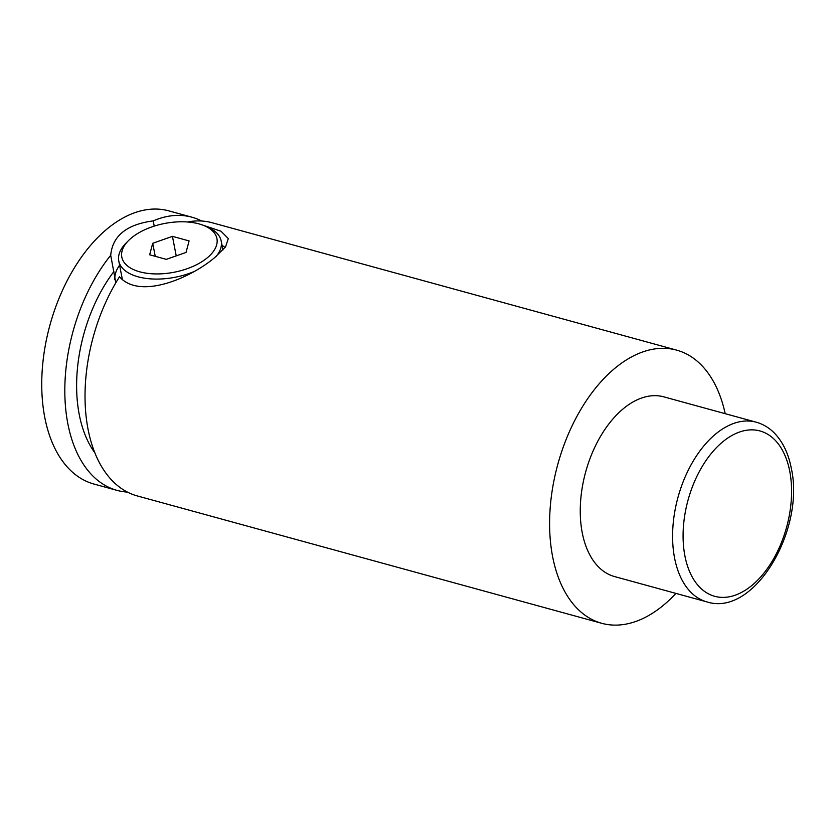<?xml version="1.0" encoding="UTF-8"?>
<svg xmlns="http://www.w3.org/2000/svg" width="835" height="835" viewBox="0 0 835 835"><rect width="100%" height="100%" fill="white"/><g stroke="black" fill="none" stroke-linecap="round" stroke-linejoin="round"><path stroke-width="1.25" d="M131.857 237.568A48.451 24.841 -11 0 0 128.402 240.699A48.451 24.841 -11 0 0 142.201 272.429A48.451 24.841 -11 0 0 206.882 258.14A48.451 24.841 -11 0 0 204.679 225.878A48.451 24.841 -11 0 0 131.857 237.568M193.219 271.907A52.177 26.762 169 0 1 118.768 260.958A52.177 26.762 169 0 1 125.855 243.298L128.402 240.699M675.912 593.393A141.626 84.439 -74.7 0 1 601.764 623.307L137.19 495.906A141.626 84.439 -74.7 0 1 88.072 429.378A141.626 84.439 -74.7 0 1 119.499 276.782C139.915 300.068 191.131 277.805 214.929 257.378L225.565 246.826L228.31 238.559L221.014 231.222L202.968 225.179M127.379 492.076A141.626 84.439 -74.7 0 1 116.994 490.364A141.626 84.439 -74.7 0 1 67.865 423.846A141.626 84.439 -74.7 0 1 110.711 255.28L115.825 282.783M116.994 490.364L93.906 484.029A141.626 84.439 -74.7 0 1 44.787 417.51A141.626 84.439 -74.7 0 1 73.564 269.194A141.626 84.439 -74.7 0 1 168.816 210.869L191.904 217.194A141.626 84.439 -74.7 0 1 201.715 221.024M94.793 452.695A122.985 73.334 -74.7 0 1 79.262 414.63A122.985 73.334 -74.7 0 1 113.873 271.563M706.921 601.899L614.581 576.578A93.176 55.548 -74.7 0 1 582.256 532.813A93.176 55.548 -74.7 0 1 601.2 435.233A93.176 55.548 -74.7 0 1 663.867 396.865L756.197 422.186A93.176 55.548 -74.7 0 0 693.53 460.555A93.176 55.548 -74.7 0 0 674.596 558.135A93.176 55.548 -74.7 0 0 706.921 601.899C754.422 617.222 805.274 529.421 791.277 468.216C788.344 453.102 782.468 441.141 773.638 432.332C768.534 427.395 762.731 424.003 756.197 422.186M601.764 623.307A141.626 84.439 -74.7 0 1 552.645 556.778A141.626 84.439 -74.7 0 1 581.421 408.461A141.626 84.439 -74.7 0 1 676.674 350.136A141.626 84.439 -74.7 0 1 725.187 413.68M222.037 245.354A59.629 30.582 169 0 1 225.074 247.494M114.906 279.829A59.629 30.582 169 0 1 119.603 265.269M187.593 221.985A141.626 84.439 -74.7 0 1 212.1 222.736L676.674 350.136M154.224 226.118L153.212 220.889A141.626 84.439 -74.7 0 1 191.904 217.194M153.212 220.889C126.669 224.406 112.506 235.877 110.711 255.28M189.096 240.918L172.438 236.357L152.711 243.288L149.653 254.79L166.311 259.361L186.028 252.431L189.096 240.918M204.679 225.878L208.009 227.329A52.177 26.762 169 0 1 221.202 241.044A52.177 26.762 169 0 1 216.328 256.23M172.438 236.357L176.227 255.875M152.711 243.288L155.247 256.324M684.93 556.027A85.723 51.112 105.3 0 0 751.375 585.867A85.723 51.112 105.3 0 0 789.733 471.222A85.723 51.112 105.3 0 0 723.287 441.381A85.723 51.112 105.3 0 0 684.93 556.027M118.768 260.958L122.328 279.308M221.202 241.044L222.945 250.009"/></g></svg>
